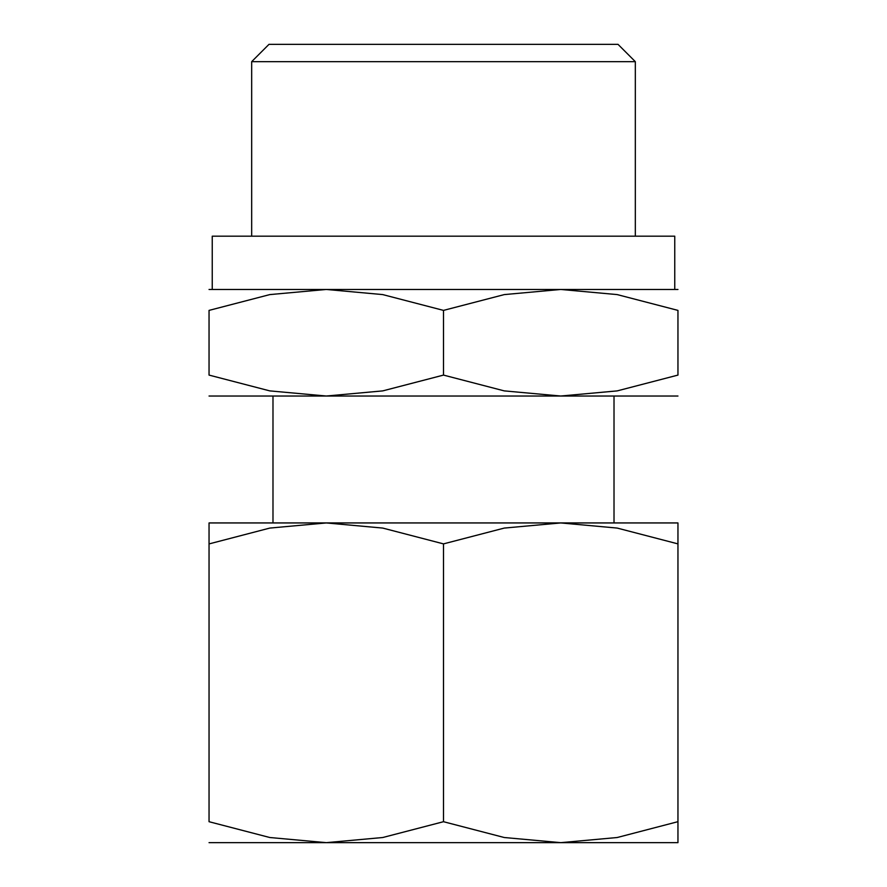 <?xml version="1.0" encoding="UTF-8"?>
<svg xmlns="http://www.w3.org/2000/svg" width="887" height="887" viewBox="0 0 887 887"><rect width="100%" height="100%" fill="white"/><g stroke="black" fill="none" stroke-linecap="round" stroke-linejoin="round"><path stroke-width="1.33" d="M674.752 289.461L674.752 236.175L212.248 236.175L212.248 289.461M251.675 61.658L268.983 44.35L618.017 44.35L635.325 61.658L251.675 61.658L251.675 236.175M677.956 289.461L560.728 289.461L617.197 294.595L677.956 310.395L677.956 375.09L617.197 390.89L560.728 396.023L504.259 390.89L443.5 375.09L382.74 390.89L326.272 396.023L677.956 396.023M443.5 289.461L326.272 289.461L382.74 294.595L443.5 310.395L504.259 294.595L560.728 289.461L443.5 289.461M677.956 522.942L560.728 522.942L617.197 528.075L677.956 543.886C677.956 515.846 677.956 515.846 677.956 543.919L677.956 821.706C677.956 849.746 677.956 849.746 677.956 821.672L617.197 837.516L560.728 842.65L504.259 837.516L443.5 821.706L382.74 837.516L326.272 842.65L677.956 842.65M443.5 522.942L326.272 522.942L382.74 528.075L443.5 543.886L504.259 528.075L560.728 522.942L443.5 522.942M209.044 842.65L326.272 842.65L269.803 837.516L209.044 821.706L209.044 543.886C209.044 515.846 209.044 515.846 209.044 543.919L269.803 528.075L326.272 522.942L209.044 522.942M209.044 821.672C209.044 849.746 209.044 849.746 209.044 821.672M443.5 543.886L443.5 821.706M209.044 396.023L326.272 396.023L269.803 390.89L209.044 375.09L209.044 310.395L269.803 294.595L326.272 289.461L209.044 289.461M677.956 310.439C677.956 282.365 677.956 282.365 677.956 310.439M209.044 310.439C209.044 282.365 209.044 282.365 209.044 310.439M677.956 375.046C677.956 403.119 677.956 403.119 677.956 375.046M209.044 375.046C209.044 403.119 209.044 403.119 209.044 375.046M443.5 310.395L443.5 375.09M635.325 61.658L635.325 236.175M272.985 396.023L272.985 522.942M614.015 396.023L614.015 522.942"/></g></svg>
